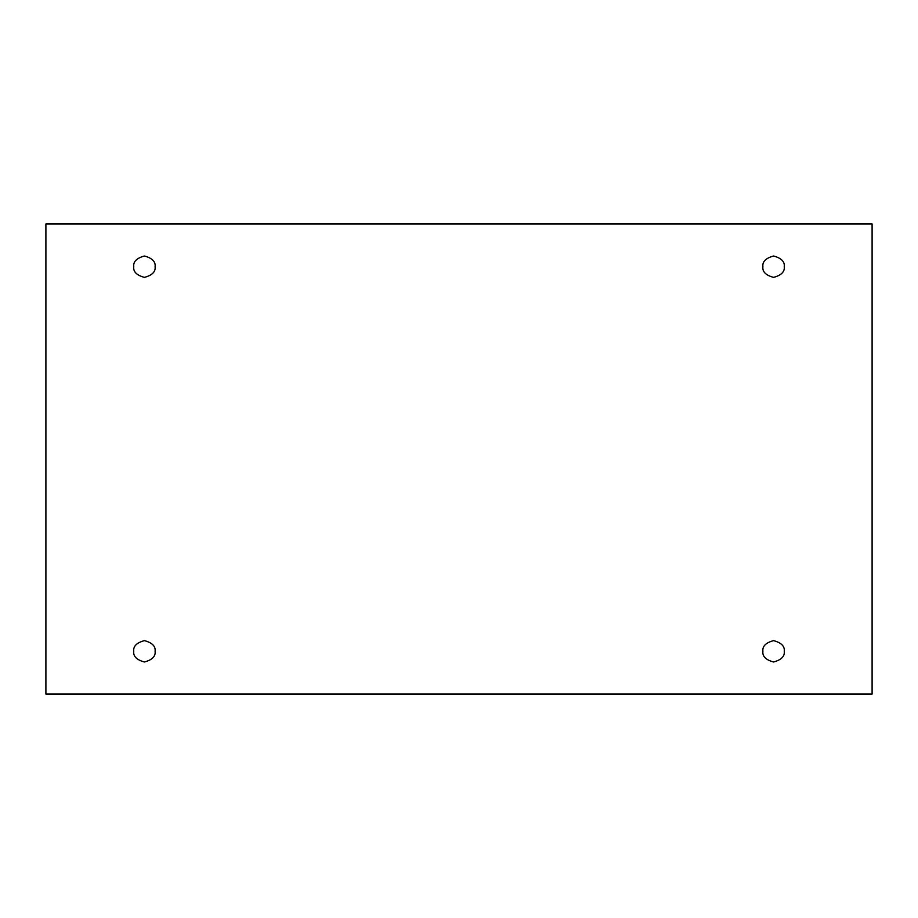 <?xml version="1.0" encoding="UTF-8"?>
<svg xmlns="http://www.w3.org/2000/svg" width="918" height="918" viewBox="0 0 918 918"><rect width="100%" height="100%" fill="white"/><g stroke="black" fill="none" stroke-linecap="round" stroke-linejoin="round"><path stroke-width="1.38" d="M133.741 266.69C133.133 271.751 136.702 275.308 144.424 277.374C152.158 275.308 155.716 271.751 155.108 266.69C155.716 271.751 152.158 275.308 144.424 277.374C136.702 275.308 133.133 271.751 133.741 266.69C133.133 261.641 136.702 258.084 144.424 256.007C152.158 258.084 155.716 261.641 155.108 266.69C155.716 261.641 152.158 258.084 144.424 256.007C136.702 258.084 133.133 261.641 133.741 266.69M762.892 266.69C762.284 271.751 765.841 275.308 773.576 277.374C781.298 275.308 784.867 271.751 784.259 266.69C784.867 271.751 781.298 275.308 773.576 277.374C765.841 275.308 762.284 271.751 762.892 266.69C762.284 261.641 765.841 258.084 773.576 256.007C781.298 258.084 784.867 261.641 784.259 266.69C784.867 261.641 781.298 258.084 773.576 256.007C765.841 258.084 762.284 261.641 762.892 266.69M762.892 651.31C762.284 656.359 765.841 659.916 773.576 661.993C781.298 659.916 784.867 656.359 784.259 651.31C784.867 656.359 781.298 659.916 773.576 661.993C765.841 659.916 762.284 656.359 762.892 651.31C762.284 646.249 765.841 642.692 773.576 640.626C781.298 642.692 784.867 646.249 784.259 651.31C784.867 646.249 781.298 642.692 773.576 640.626C765.841 642.692 762.284 646.249 762.892 651.31M133.741 651.31C133.133 656.359 136.702 659.916 144.424 661.993C152.158 659.916 155.716 656.359 155.108 651.31C155.716 656.359 152.158 659.916 144.424 661.993C136.702 659.916 133.133 656.359 133.741 651.31C133.133 646.249 136.702 642.692 144.424 640.626C152.158 642.692 155.716 646.249 155.108 651.31C155.716 646.249 152.158 642.692 144.424 640.626C136.702 642.692 133.133 646.249 133.741 651.31M45.9 223.958L872.1 223.958L872.1 694.042L45.9 694.042L45.9 223.958L45.9 694.042L872.1 694.042L872.1 223.958L45.9 223.958"/></g></svg>
